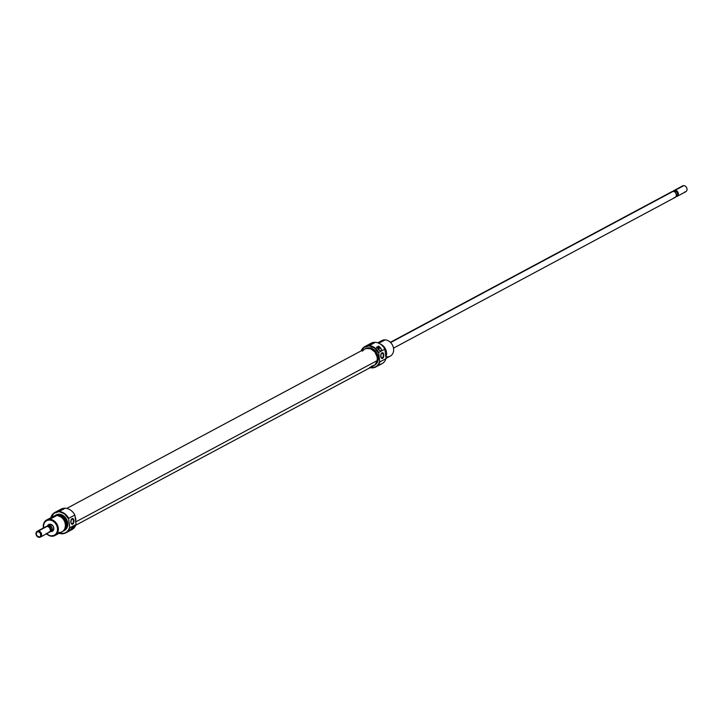 <?xml version="1.0" encoding="UTF-8"?>
<svg xmlns="http://www.w3.org/2000/svg" width="723" height="723" viewBox="0 0 723 723"><rect width="100%" height="100%" fill="white"/><g stroke="black" fill="none" stroke-linecap="round" stroke-linejoin="round"><path stroke-width="1.08" d="M375.833 366.968L382.015 363.66A11.586 9.363 -118.2 0 0 385.983 358.626L379.81 361.934L379.629 361.473A11.36 9.191 61.8 0 1 371.532 367.718L371.676 367.871A11.586 9.363 -118.2 0 0 379.81 361.934A11.586 9.363 61.8 0 1 375.833 366.968A11.586 9.363 61.8 0 1 371.676 367.871L371.532 367.718A11.36 9.191 61.8 0 1 370.33 367.573M368.387 345.63A11.586 9.363 61.8 0 1 375.246 342.331L368.974 345.91L363.841 347.483L361.346 350.782A11.36 9.191 61.8 0 1 368.974 345.91L369.064 345.639A11.586 9.363 -118.2 0 0 361.175 350.872A11.586 9.363 61.8 0 1 364.907 346.543A11.586 9.363 61.8 0 1 369.064 345.639L375.246 342.331A11.586 9.363 61.8 0 1 384.871 349.155L386.037 358.039L384.871 349.155A11.586 9.363 -118.2 0 0 375.246 342.331A11.586 9.363 -118.2 0 0 371.08 343.235L364.907 346.543M370.167 367.664A11.586 9.363 -118.2 0 0 371.676 367.871A11.586 9.363 61.8 0 1 370.167 367.664M376.764 347.908L377.415 346.986A1.934 1.021 -87.1 0 1 377.722 346.904A1.934 1.021 -87.1 0 1 378.563 349.525M382.277 357.84A2.368 1.256 92.9 0 0 383.244 354.903A2.368 1.256 92.9 0 0 381.744 353.285L381.952 352.77A2.919 1.545 -87.1 0 1 383.796 354.758A2.919 1.545 -87.1 0 1 382.612 358.382L381.518 357.795L382.277 357.84A2.368 1.256 -87.1 0 1 381.898 357.93A2.368 1.256 -87.1 0 1 380.759 355.861A2.368 1.256 -87.1 0 1 381.744 353.285A2.368 1.256 -87.1 0 1 382.133 353.195A2.368 1.256 -87.1 0 1 383.271 355.255A2.368 1.256 -87.1 0 1 382.277 357.84L382.901 358.165L383.723 356.457L383.362 353.339L381.952 352.77L380.84 354.686L381.202 357.804L382.612 358.382A2.919 1.545 -87.1 0 1 380.768 356.385A2.919 1.545 -87.1 0 1 381.952 352.77L381.744 353.285A2.368 1.256 92.9 0 0 380.786 356.222A2.368 1.256 92.9 0 0 382.277 357.84M386.01 358.391L390.266 356.114A8.821 7.14 -118.2 0 0 393.167 346.796A8.821 7.14 -118.2 0 0 385.106 339.864A8.821 7.14 61.8 0 1 393.583 348.703A8.821 7.14 61.8 0 1 387.103 356.801M385.91 356.954A8.821 7.14 -118.2 0 0 380.542 344.211A8.821 7.14 61.8 0 1 385.91 356.954M379.611 342.81A8.821 7.14 61.8 0 1 385.106 339.864L378.816 343.235L385.106 339.864A8.821 7.14 -118.2 0 0 381.943 340.551L377.731 342.801M374.857 364.979A9.372 7.582 -118.2 0 0 377.722 355.065A9.372 7.582 -118.2 0 0 369.2 347.817L368.405 348.242L369.2 347.817A9.372 7.582 -118.2 0 0 366.01 348.459L370.7 348.793L374.903 352.02L377.189 357.054L377.234 360.569L75.788 521.879L377.234 360.569L375.065 364.79L370.926 366.516M378.527 364.573A11.586 9.363 61.8 0 0 385.983 358.626L386.037 358.039L385.983 358.626L379.81 361.934L378.644 353.041A11.36 9.191 61.8 0 0 368.974 345.91L374.523 347.998L378.644 353.041L378.689 352.463L384.871 349.155L378.689 352.463A11.586 9.363 -118.2 0 0 369.064 345.639A11.586 9.363 61.8 0 1 378.689 352.463L379.629 361.473L378.491 364.13L376.656 366.163L374.27 367.392L369.634 367.42M378.888 349.923L378.581 349.552A11.586 9.363 -118.2 0 0 376.394 347.338L378.68 346.109A11.586 9.363 61.8 0 1 380.876 348.323L381.581 349.941L381.138 351.116L378.888 349.923M374.27 365.278L376.62 363.461L378.256 358.96L377.84 355.445L375.129 350.736L372.318 348.649L369.2 347.817L364.6 349.037L362.386 351.125M378.68 349.67A2.205 1.166 92.9 0 0 378.771 348.224L378.536 346.19L378.771 348.224L380.876 348.323L378.68 346.109L376.394 347.338L380.56 351.179M378.617 349.896L378.771 348.224L380.876 348.323L381.581 349.941L381.138 351.116M376.837 347.709A1.934 1.021 -87.1 0 1 377.415 346.986L378.472 347.627L378.491 349.769M75.734 525.223L373.719 365.766A9.526 7.7 -118.2 0 0 377.234 360.569A9.526 7.7 -118.2 0 0 373.719 350.736A9.526 7.7 -118.2 0 0 364.726 348.965L66.742 508.423M75.165 516.629L75.689 521.934M75.174 516.674A9.526 7.7 61.8 0 1 75.752 521.554M49.245 524.844A3.308 2.675 61.8 0 1 50.429 524.582L47.519 525.82A3.859 3.118 61.8 0 1 50.086 524.202L50.429 524.582A3.308 2.675 -118.2 0 0 48.604 525.359M47.257 525.955L48.152 525.494L47.257 525.955L50.294 526.109L46.326 526.452L49.001 525.368A3.308 2.675 61.8 0 1 52.02 527.944A3.308 2.675 61.8 0 1 50.935 531.441A3.308 2.675 61.8 0 1 50.52 531.613M50.312 531.513L50.953 531.613A3.859 3.118 61.8 0 1 50.619 531.577M74.867 515.047L76.032 523.931L74.867 515.047A11.586 9.363 -118.2 0 0 65.233 508.224A11.586 9.363 61.8 0 1 74.867 515.047L68.685 518.355L74.867 515.047M58.382 511.523A11.586 9.363 61.8 0 1 65.233 508.224L59.051 511.532A11.586 9.363 -118.2 0 0 50.845 517.722A11.586 9.363 61.8 0 1 54.894 512.435A11.586 9.363 61.8 0 1 59.051 511.532A11.586 9.363 61.8 0 1 68.685 518.355A11.586 9.363 -118.2 0 0 59.051 511.532L65.233 508.224A11.586 9.363 -118.2 0 0 61.075 509.128L54.894 512.435M69.797 527.817L69.625 527.365A11.36 9.191 61.8 0 1 61.527 533.61L61.663 533.764A11.586 9.363 -118.2 0 0 69.797 527.817A11.586 9.363 61.8 0 1 65.829 532.86A11.586 9.363 61.8 0 1 61.663 533.764L61.527 533.61A11.36 9.191 61.8 0 1 59.304 533.212L64.257 533.285L66.643 532.047L68.486 530.022L69.625 527.365L68.631 518.933L69.797 527.817L75.978 524.518L69.797 527.817M59.178 533.285A11.586 9.363 -118.2 0 0 61.663 533.764A11.586 9.363 61.8 0 1 59.178 533.285M50.863 518.093L53.827 513.375L59.051 511.532L64.51 513.89L68.631 518.933A11.36 9.191 61.8 0 0 58.961 511.803A11.36 9.191 61.8 0 0 50.981 517.659M71.45 528.396L70.718 529.67A1.934 1.021 -87.1 0 1 70.592 529.715M71.848 519.114A2.368 1.256 92.9 0 0 70.89 522.051A2.368 1.256 92.9 0 0 72.381 523.669L72.716 524.211A2.919 1.545 -87.1 0 1 70.872 522.214A2.919 1.545 -87.1 0 1 72.056 518.599L71.848 519.114A2.368 1.256 -87.1 0 1 72.237 519.024A2.368 1.256 -87.1 0 1 73.375 521.084A2.368 1.256 -87.1 0 1 72.381 523.669A2.368 1.256 -87.1 0 1 72.002 523.759A2.368 1.256 -87.1 0 1 70.863 521.69A2.368 1.256 -87.1 0 1 71.848 519.114L70.863 521.075L71.306 523.633L72.716 524.211L73.692 522.81L73.665 519.575L72.96 518.617L72.056 518.599A2.919 1.545 -87.1 0 1 73.909 520.587A2.919 1.545 -87.1 0 1 72.716 524.211L71.622 523.624L72.381 523.669A2.368 1.256 92.9 0 0 73.348 520.732A2.368 1.256 92.9 0 0 71.848 519.114M58.509 514.631L58.409 514.821A8.694 7.031 61.8 0 1 66.435 521.916A8.694 7.031 61.8 0 1 63.082 531.034L66.064 528.106L66.805 525.151L66.426 521.898L63.904 517.523L61.301 515.589L58.509 514.631A8.821 7.14 61.8 0 1 66.57 521.563A8.821 7.14 61.8 0 1 63.669 530.881A8.821 7.14 61.8 0 1 62.802 531.26A8.821 7.14 -118.2 0 0 66.724 522.123A8.821 7.14 -118.2 0 0 58.509 514.631L59.25 514.234L58.509 514.631A8.821 7.14 -118.2 0 0 54.55 515.833A8.821 7.14 61.8 0 1 55.337 515.327A8.821 7.14 61.8 0 1 58.509 514.631M54.966 535.535L62.006 531.767A8.821 7.14 -118.2 0 0 64.907 522.449A8.821 7.14 -118.2 0 0 56.855 515.517L49.806 519.286L49.589 519.973A8.269 6.688 61.8 0 1 57.533 528.26A8.269 6.688 61.8 0 1 51.45 535.851L51.803 536.231A8.821 7.14 -118.2 0 0 58.283 528.133A8.821 7.14 -118.2 0 0 49.806 519.286A8.821 7.14 61.8 0 1 57.867 526.217A8.821 7.14 61.8 0 1 54.966 535.535A8.821 7.14 61.8 0 1 51.803 536.231A8.821 7.14 61.8 0 1 46.534 533.8A8.821 7.14 -118.2 0 0 51.803 536.231L48.694 535.11L46.218 533.276M46.67 533.719A8.269 6.688 61.8 0 0 51.45 535.851L54.062 535.381L56.132 533.773L57.352 531.269L57.533 528.26L56.638 525.196L54.812 522.539L52.336 520.705L49.589 519.973A8.269 6.688 61.8 0 0 43.552 527.889L43.687 524.546L44.898 522.051L46.977 520.443L49.589 519.973L49.806 519.286A8.821 7.14 -118.2 0 0 43.407 527.962A8.821 7.14 61.8 0 1 46.643 519.973A8.821 7.14 61.8 0 1 49.806 519.286L56.855 515.517A8.821 7.14 61.8 0 1 65.323 524.365A8.821 7.14 61.8 0 1 58.843 532.462M65.251 527.067A7.447 6.019 -118.2 0 0 59.385 516.123M55.337 515.327L56.087 514.921A8.821 7.14 -118.2 0 1 59.25 514.234L63.57 515.87L65.91 518.31L67.384 521.419L67.537 526.29L66.236 528.956L64.031 530.673A8.821 7.14 -118.2 0 0 64.41 530.483A8.821 7.14 -118.2 0 0 67.311 521.166A8.821 7.14 -118.2 0 0 59.25 514.234L56.06 514.939M75.68 520.94A9.372 7.582 -118.2 0 0 75.246 517.279L75.68 520.94M65.829 532.86L72.002 529.552A11.586 9.363 -118.2 0 0 75.978 524.518A11.586 9.363 61.8 0 1 70.483 530.167M73.927 526.968L73.737 527.311A11.586 9.363 61.8 0 1 72.047 529.326L69.751 530.555A11.586 9.363 -118.2 0 0 71.45 528.531L73.502 525.865L74.053 525.901L73.927 526.968M54.478 516.023L58.409 514.821A8.694 7.031 61.8 0 0 54.894 515.725M65.097 527.392L65.739 524.871L64.898 520.723L62.196 517.397L58.545 516.014M51.351 518.463A8.821 7.14 61.8 0 1 56.855 515.517A8.821 7.14 -118.2 0 0 53.683 516.213L46.643 519.973M51.55 530.926L51.55 530.926A3.308 2.675 -118.2 0 0 53.574 527.663A3.308 2.675 -118.2 0 0 50.429 524.582L50.086 524.202A3.859 3.118 61.8 0 1 53.791 528.07A3.859 3.118 61.8 0 1 50.953 531.613L53.484 530.104L53.791 528.07L52.996 525.992L50.086 524.202L48.342 524.735L47.329 526.344M48.152 525.494L50.429 524.582A3.308 2.675 61.8 0 1 53.457 527.184A3.308 2.675 61.8 0 1 52.363 530.673M76.032 523.931L75.978 524.518L76.032 523.931M73.502 525.865L69.751 530.555L72.047 529.326L71.74 528.052L71.893 529.317L72.969 528.396L73.737 527.311L72.255 527.23L73.737 527.311L73.918 525.793M71.893 529.317L70.004 530.33L71.893 529.317M71.396 528.621A1.934 1.021 -87.1 0 1 70.718 529.67L70.511 529.733M675.047 197.469L676.168 196.358L676.303 193.999L674.875 191.911L673.249 191.297L390.619 342.539L673.249 191.297A3.308 2.675 -118.2 0 0 672.065 191.559L390.375 342.295M673.673 191.369L676.05 191.252L674.17 190.872L675.011 190.736L672.48 191.387L674.17 190.872A2.937 2.377 61.8 0 1 675.897 190.953A2.937 2.377 61.8 0 1 677.831 193.683A2.937 2.377 61.8 0 1 677.469 195.463A2.937 2.377 -118.2 0 0 677.596 195.246A2.937 2.377 -118.2 0 0 677.831 193.683A2.937 2.377 -118.2 0 0 675.897 190.953L676.05 191.252A3.29 2.657 61.8 0 1 677.361 195.707A3.29 2.657 61.8 0 1 676.674 196.548A3.308 2.675 -118.2 0 0 678.337 193.592L677.831 193.683L678.337 193.592A3.308 2.675 61.8 0 1 677.099 196.376A3.308 2.675 61.8 0 1 676.674 196.548A3.29 2.657 -118.2 0 0 676.05 191.252L675.119 191.749L673.258 191.324M681.78 186.742A3.308 2.675 61.8 0 1 683.841 185.639A3.308 2.675 -118.2 0 0 682.648 185.892L673.972 190.538A3.308 2.675 61.8 0 1 675.165 190.276L683.841 185.639L675.165 190.276A3.308 2.675 61.8 0 1 678.337 193.592A3.308 2.675 -118.2 0 0 675.165 190.276A3.308 2.675 -118.2 0 0 673.357 191.026A3.308 2.675 61.8 0 1 673.972 190.538M45.034 527.474A3.308 2.675 61.8 0 1 47.094 526.371A3.308 2.675 61.8 0 1 50.267 529.688A3.308 2.675 -118.2 0 0 47.094 526.371L38.418 531.007L38.192 531.694A2.756 2.232 61.8 0 1 40.84 534.46A2.756 2.232 61.8 0 1 38.816 536.99L39.159 537.361A3.308 2.675 -118.2 0 0 41.591 534.324A3.308 2.675 -118.2 0 0 38.418 531.007A3.308 2.675 61.8 0 1 41.437 533.61A3.308 2.675 61.8 0 1 40.352 537.108A3.308 2.675 61.8 0 1 39.159 537.361A3.308 2.675 61.8 0 1 36.141 534.767A3.308 2.675 61.8 0 1 37.225 531.269A3.308 2.675 61.8 0 1 38.418 531.007L47.094 526.371A3.308 2.675 -118.2 0 0 45.901 526.624L37.225 531.269M40.352 537.108L49.028 532.462A3.308 2.675 -118.2 0 0 50.267 529.688A3.308 2.675 61.8 0 1 47.835 532.724M47.51 525.802L49.001 525.35A3.29 2.657 -118.2 0 0 47.826 525.621A3.29 2.657 -118.2 0 0 47.745 525.666M49.354 526.606L48.206 526.841L49.354 526.606A3.29 2.657 61.8 0 1 49.977 531.902A3.29 2.657 -118.2 0 0 49.354 526.606L50.294 526.109L49.354 526.606M50.818 531.477A3.29 2.657 -118.2 0 0 50.926 531.423L48.83 532.128L50.917 531.396A3.29 2.657 -118.2 0 0 52.002 527.953A3.29 2.657 -118.2 0 0 49.001 525.368L50.619 525.955L52.056 528.043L51.911 530.402L50.285 531.667M38.192 531.694L40.271 532.968L40.777 535.463L40.063 536.602L38.816 536.99L36.466 535.246L36.385 532.77L38.418 531.007A3.308 2.675 -118.2 0 0 35.987 534.044A3.308 2.675 -118.2 0 0 39.159 537.361L38.816 536.99A2.756 2.232 61.8 0 1 36.168 534.225A2.756 2.232 61.8 0 1 38.192 531.694M50.782 531.486L52.092 529.86L52.038 528.043L50.61 525.973L49.001 525.368A3.308 2.675 61.8 0 0 47.817 525.603L47.646 525.72M47.537 525.775A3.308 2.675 61.8 0 1 47.817 525.603L50.194 524.329M677.099 196.376L685.775 191.731A3.308 2.675 -118.2 0 0 686.859 188.233A3.308 2.675 -118.2 0 0 683.841 185.639A3.308 2.675 61.8 0 1 687.013 188.956A3.308 2.675 61.8 0 1 684.582 191.993M673.999 197.65L674.541 197.623M393.502 348.134L675.183 197.397A3.308 2.675 -118.2 0 0 676.276 193.9A3.308 2.675 -118.2 0 0 673.249 191.297L671.378 192.128M63.669 530.881L64.41 530.483M50.935 531.441L53.502 530.067M677.361 195.707L677.596 195.246"/></g></svg>
